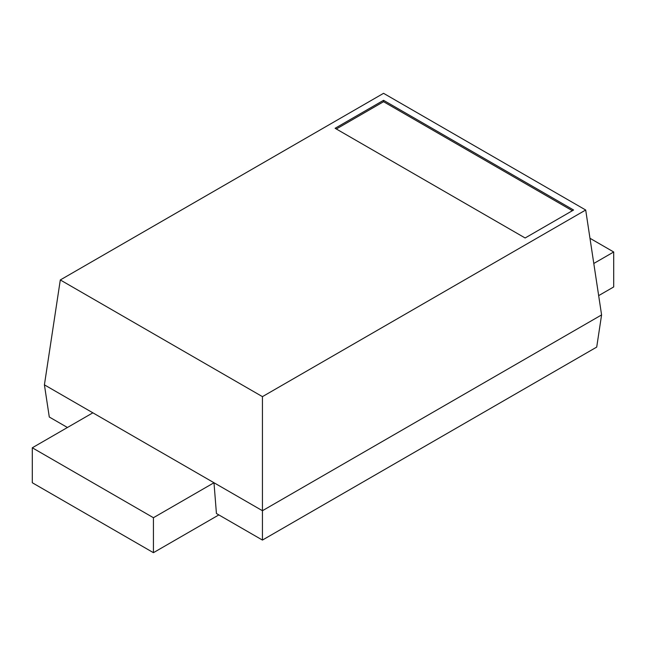 <?xml version="1.0" encoding="UTF-8"?>
<svg xmlns="http://www.w3.org/2000/svg" width="646" height="646" viewBox="0 0 646 646"><rect width="100%" height="100%" fill="white"/><g stroke="black" fill="none" stroke-linecap="round" stroke-linejoin="round"><path stroke-width="0.97" d="M153.425 552.677L32.3 482.748L32.3 447.783L153.425 517.712L153.425 552.677L218.849 514.91M67.442 427.499L49.29 417.017L44.413 384.846L92.862 412.818L32.3 447.783M92.862 412.818L213.988 482.748L216.426 513.513L262.438 540.072L596.71 347.088L601.587 314.917L585.696 210.015L383.562 93.323L60.304 279.952L262.438 396.644L585.696 210.015M262.438 540.072L262.438 510.72L213.988 482.748L153.425 517.712M262.438 396.644L262.438 510.72L601.587 314.917M598.664 295.626L613.7 286.945L613.7 251.98L589.976 238.277M593.795 263.471L613.7 251.98M44.413 384.846L60.304 279.952M573.583 210.015L525.133 237.986L335.113 128.288L383.562 100.316L573.583 210.015M383.562 100.316L383.562 101.713L336.324 128.982M383.562 101.713L572.372 210.717"/></g></svg>
